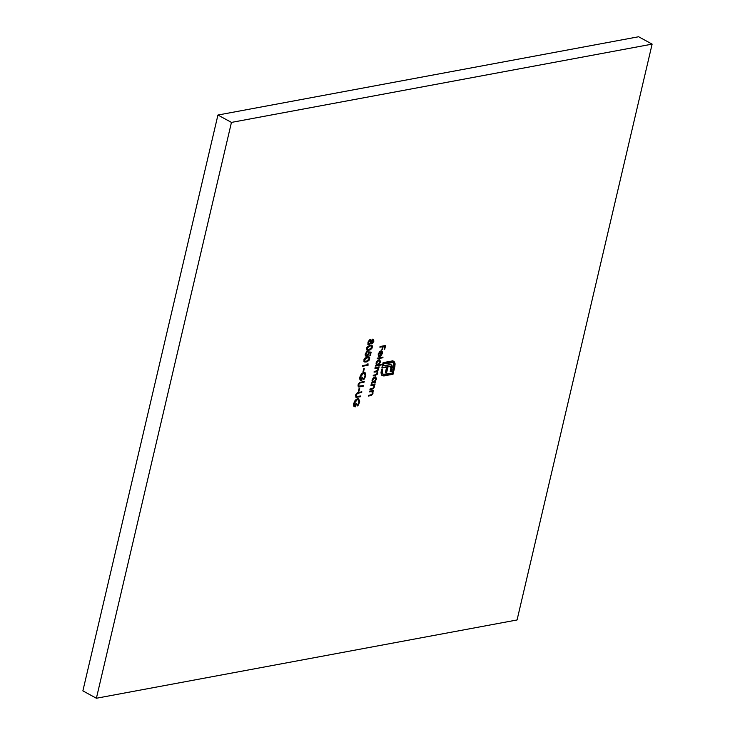 <?xml version="1.0" encoding="UTF-8"?>
<svg xmlns="http://www.w3.org/2000/svg" width="735" height="735" viewBox="0 0 735 735"><rect width="100%" height="100%" fill="white"/><g stroke="black" fill="none" stroke-linecap="round" stroke-linejoin="round"><path stroke-width="1.1" d="M96.386 698.25L231.451 122.405L652.129 44.128L517.063 619.963L96.386 698.25L517.063 619.963L652.129 44.128L231.451 122.405L96.386 698.25L82.871 690.872L96.386 698.25M358.386 383.881L358.561 384.883L360.04 382.926L359.59 382.678L364.119 382.136L363.669 381.888L364.119 382.136L364.275 381.447L359.709 382.43L357.982 385.03L358.588 386.987L363.136 386.334L363.292 385.645L358.937 386.298L358.561 384.883L359.801 383.027L364.119 382.136L364.275 381.447L359.709 382.43L357.982 385.03L358.441 386.922L363.136 386.334L363.292 385.645L359.507 386.022M363.706 368.759L363.017 371.69L363.586 371.579L364.275 368.658L363.706 368.759L363.017 371.69L363.586 371.579L364.275 368.658L363.706 368.759M363.862 359.957L364.376 361.905L367.169 361.767L369.135 360.187L369.723 357.669L367.867 356.797L364.679 358.322L363.862 359.957L364.441 361.951L366.168 362.043L369.714 358.873L369.163 356.944L367.381 356.87L363.862 359.957M366.609 348.243L367.123 350.182L369.916 350.044L371.882 348.473L372.47 345.946L370.615 345.073L367.426 346.598L366.609 348.243L367.197 350.227L368.915 350.329L372.461 347.15L371.91 345.22L370.128 345.147L366.609 348.243M377.312 358.147L377.156 358.836L382.861 357.77L383.027 357.081L377.312 358.147L377.156 358.836L382.861 357.77L383.027 357.081L377.312 358.147M375.089 367.619L374.933 368.308L377.854 368.06L378.148 369.429L377.193 370.789L374.198 371.432L374.041 372.112L376.917 371.846L377.257 373.242L376.384 374.565L373.306 375.236L373.15 375.925L377.119 374.547L377.799 372.645L377.22 371.414L378.617 369.457L378.295 367.684L379.159 366.866L375.089 367.619L374.933 368.308L377.781 368.014L378.148 369.429L376.265 371.046L374.198 371.432L374.041 372.112L376.88 371.827L377.257 373.242L375.512 374.832L373.306 375.236L373.15 375.925L375.346 375.512L377.726 373.27L377.22 371.414L378.617 369.457L378.295 367.684L379.159 366.866L375.089 367.619M369.576 391.158L369.411 391.847L372.149 391.534L372.581 393.161L371.634 394.649L368.584 395.356L368.428 396.046L371.625 395.283L373.049 393.188L372.746 391.222L373.637 390.404L369.576 391.158L369.411 391.847L372.167 391.544L371.497 391.222L372.581 393.161L371.441 394.75L368.584 395.356L368.428 396.046L370.504 395.66L373.049 393.188L372.746 391.222L373.637 390.404L369.576 391.158M375.677 381.713L374.923 381.851L376.384 378.36L375.631 376.981L374.868 376.908L372.489 379.067L372.314 382.338L371.451 383.146L375.521 382.393L375.677 381.713L374.923 381.851L376.274 379.444L374.868 376.908L372.075 380.206L372.314 382.338L371.451 383.146L375.521 382.393L375.677 381.713M358.064 399.463L356.971 399.197L358.294 399.555L358.956 402.403L357.623 405.95L359.672 401.42L358.625 398.857L357.035 398.912L355.464 400.051L353.498 404.305L353.783 406.17L355.602 406.786L356.365 403.561L354.849 406.152L354.169 405.389L354.389 402.817L356.392 399.923L358.267 399.546L359.02 402.082L357.357 405.435L357.623 405.95L358.248 405.132L359.516 402.321L359.066 402.073L357.173 405.702M380.041 346.525L379.885 347.214L382.595 346.709L381.878 349.731L382.448 349.63L383.165 346.598L384.874 346.277L384.166 349.309L384.736 349.198L385.609 345.487L380.041 346.525L379.885 347.214L382.595 346.709L381.878 349.731L382.448 349.63L383.165 346.598L384.874 346.277L384.166 349.309L384.736 349.198L385.609 345.487L380.041 346.525M392.582 360.784L395.026 363.402L394.346 361.859L392.756 360.977L383.1 362.64L381.842 368.005L386.665 367.087L385.37 372.571L386.702 372.333L387.997 366.838L390.138 366.627L390.928 367.932L390.184 371.68L391.534 371.432L392.352 366.976L391.617 364.973L389.899 364.615L383.348 365.81L383.808 363.871L392.756 362.539L393.767 363.678L394.006 365.617L392.315 373.077L383.358 374.409L382.145 372.571L382.586 369.089L381.548 369.282L381.015 372.673L381.566 374.795L383.174 375.952L393.023 374.299L395.118 364.064L394.576 363.154L394.447 366.094L394.897 366.342L395.026 363.402L393.988 361.501L391.856 361.014L383.1 362.64L381.842 368.005L386.665 367.087L385.37 372.571L386.702 372.333L387.997 366.838L390.138 366.627L390.928 367.932L390.184 371.68L391.534 371.432L392.352 366.976L391.075 364.689L383.348 365.81L383.808 363.871L392.867 362.594L393.62 363.384L393.85 366.535L392.315 373.077L383.266 374.354L382.494 373.564L382.586 369.089L381.548 369.282L381.143 373.72L382.577 375.741M355.96 394.236L356.135 395.237L357.605 393.271L357.155 393.032L361.693 392.49L361.317 391.902L361.693 392.49L361.85 391.801L357.284 392.784L355.556 395.384L356.163 397.332L360.701 396.689L360.867 396L356.512 396.652L356.135 395.237L357.366 393.381L361.693 392.49L361.85 391.801L357.284 392.784L355.556 395.384L356.016 397.277L360.701 396.689L360.867 396L357.081 396.376M371.083 384.717L370.927 385.397L373.656 385.094L374.097 386.72L373.15 388.199L370.1 388.916L369.935 389.596L373.141 388.843L374.565 386.748L374.253 384.772L375.153 383.955L371.083 384.717L370.927 385.397L373.674 385.103L373.012 384.782L374.097 386.72L372.957 388.3L370.1 388.916L369.935 389.596L372.02 389.21L374.565 386.748L374.253 384.772L375.153 383.955L371.083 384.717M369.714 343.805L370.587 342.731L371.864 343.796L372.571 343.438L373.885 340.957L373.196 339.395L371.469 340.728L370.302 339.515L368.299 341.426L367.932 343.952L368.979 344.697L370.954 342.933L371.864 343.796L371.193 343.567M381.327 364.312L378.902 364.762L380.399 361.271L379.637 359.884L378.663 359.874L376.495 361.969L376.32 365.249L375.456 366.058L381.171 365.001L381.327 364.312L378.902 364.762L380.289 362.355L378.874 359.819L376.081 363.118L376.32 365.249L375.456 366.058L381.171 365.001L381.327 364.312M378.736 353.847L380.712 351.541L379.536 356.521L380.712 355.988L382.329 353.59L382.172 351.229L380.114 351.192L378.213 354.031L378.736 356.392L379.104 355.74L378.323 353.627L380.712 351.541L379.536 356.521L381.088 355.648L382.421 353.259L382.172 351.229L380.96 350.834L378.213 354.031L378.736 356.392L378.736 353.847M365.506 353.25L365.828 353.912L367.381 351.358L365.267 353.976L366.6 356.264L366.149 356.016L367.601 355.124L366.149 356.016L366.6 356.264L368.988 353.526L368.639 352.405L368.988 353.526L368.639 352.405L370.458 352.791L370.008 352.543L370.458 352.791L369.843 355.382L370.422 355.271L369.971 355.033L370.651 352.102L369.971 355.033L370.422 355.271L371.147 352.148L368.547 351.89L368.033 354.555L366.517 355.602L365.764 354.279L367.215 352.037L367.381 351.358L366.71 351.707L365.166 354.564L365.368 355.786L366.278 356.291L368.051 355.363L369.089 352.653L370.458 352.791L369.843 355.382L370.422 355.271L371.147 352.148L368.547 351.89L368.446 353.507L366.783 355.575L366.012 355.345M367.941 363.485L367.675 364.661L362.677 365.589L362.511 366.269L368.079 365.24L367.941 363.485L367.675 364.661L362.677 365.589L362.511 366.269L368.079 365.24L367.941 363.485M364.248 373.095L363.154 372.829L364.477 373.187L365.139 376.035L363.807 379.572L365.8 375.493L365.561 373.196L364.808 372.489L363.219 372.544L361.648 373.683L359.681 377.928L359.966 379.802L361.795 380.418L362.548 377.193L361.041 379.784L360.352 379.021L360.573 376.449L362.585 373.555L364.459 373.178L365.203 375.714L363.54 379.067L363.807 379.572L364.431 378.764L365.708 375.952L365.258 375.704L363.356 379.333M359.121 388.291L358.441 391.222L359.011 391.121L359.7 388.19L359.121 388.291L358.441 391.222L359.011 391.121L359.7 388.19L359.121 388.291M82.871 690.872L217.937 115.037L231.451 122.405L217.937 115.037L638.614 36.75L652.129 44.128L638.614 36.75L217.937 115.037L82.871 690.872M385.076 345.588L384.286 348.96L384.736 349.198L384.249 348.96L385.076 345.588M384.423 346.038L382.714 346.35L383.165 346.598L382.714 346.35L381.998 349.382L382.448 349.63L381.961 349.391L382.714 346.35L384.423 346.038M382.145 346.461L379.958 346.865L382.145 346.461M393.023 374.299L394.897 366.342L394.447 366.094L392.573 374.06L393.023 374.299L383.826 375.686L393.023 374.299M393.326 361.087L394.41 362.575L394.667 364.542L392.573 374.06L382.237 375.557L384.276 375.934L381.805 375.3M382.907 374.161L381.695 372.323L382.053 369.181L382.044 373.316L383.036 374.207M392.628 362.484L391.066 362.19L383.358 363.623L383.808 363.871L383.358 363.623L382.898 365.571L383.348 365.81L383.358 363.623L391.406 362.144L392.793 362.631M392.031 365.46L392.04 369.282L391.59 369.034L391.084 371.184L391.534 371.432L390.267 371.331L391.084 371.184L391.884 367.289L390.91 364.56M390.138 366.627L387.547 366.59L387.997 366.838L387.547 366.59L386.252 372.085L386.702 372.333L385.452 372.232L386.252 372.085L387.547 366.59L390.313 366.701M386.215 366.838L381.924 367.656L386.215 366.838M393.988 361.501L393.032 361.032M358.496 398.811L359.516 402.321L358.735 398.912L357.559 398.765L355.464 400.051L353.636 403.543L354.288 406.648L355.602 406.786L355.152 406.538L355.832 403.662L355.152 406.538L355.602 406.786L356.365 403.561L355.795 403.671L355.198 406.207L354.196 403.497L357.421 399.445L356.971 399.197L353.746 403.249L354.748 405.968M355.198 406.207L354.49 405.931M355.152 406.538L354.077 406.51L355.152 406.538M357.357 405.472L358.781 403.037L359.222 400.336M358.928 399.325L358.175 398.618M354.399 405.913L353.645 403.772L355.014 400.584M353.719 405.141L353.599 404.268M354.977 400.639L356.466 399.371L357.816 399.307M356.686 396.707L356.135 395.237L356.365 396.468M355.712 397.093L360.334 396.101L360.701 396.689L355.804 397.111M355.795 394.612L355.905 396.312M375.144 381.805L375.521 382.393L371.533 382.806L375.144 381.805M375.447 376.917L375.851 379.067M375.824 379.196L375.181 376.733M372.369 381.64L372.039 380.326M373.261 377.909L374.905 377.45M373.637 382.09L372.645 381.649L372.149 379.912L374.703 377.597L374.253 377.349L375.686 378.047L375.723 379.765L373.637 382.09L372.562 380.142L374.703 377.597L375.778 379.545L373.637 382.09L372.783 381.851M372.112 379.894L373.187 381.842M375.08 377.588L373.389 377.799M374.703 377.597L375.328 377.68L374.878 377.432M374.62 384.056L374.988 384.644L373.803 384.534L374.565 386.748L373.803 384.534L374.62 384.056M373.288 388.098L371.561 388.962L372.02 389.21L370.017 389.256L373.472 387.887M373.463 385.03L371 385.048L373.205 384.846M371.855 388.898L372.691 388.594M373.104 390.505L373.481 391.084L372.296 390.974L372.599 392.949L372.296 390.974L373.104 390.505M371.781 394.548L370.054 395.412L370.504 395.66L368.511 395.696L371.956 394.327M371.947 391.47L369.494 391.498L371.699 391.296M371.395 343.741L373.812 341.371L372.911 339.395L371.469 340.728L370.302 339.515L367.978 342.409L368.116 344.32L369.126 344.678L367.665 344.072M368.116 344.32L369.126 344.678M370.449 339.34L370.899 339.588L370.302 339.515M369.852 339.267L371.469 340.728L370.311 339.285M372.957 339.221L373.408 339.469L372.911 339.395M372.461 339.157L373.812 341.371L373.362 341.123L372.25 343.034L371.533 342.868M372.406 342.933L371.414 343.548L371.864 343.796M371.065 343.548L372.617 342.685M373.077 341.94L372.994 339.248M368.097 344.403L370.118 343.3M368.373 343.686L368.318 341.38M368.088 343.318L367.996 342.74M370.293 340.186L369.668 339.956L370.89 341.913L369.282 343.998L368.547 342.308L370.118 340.195L369.062 340.287L369.916 339.947M371.248 342.795L371.506 340.489M372.085 339.91L372.636 339.91M371.368 340.682L371.46 341.793L372.746 340.084L373.251 341.435L372.048 343.107L371.01 341.545L371.598 342.868M372.764 340.084L372.039 339.938M372.048 343.107L371.46 341.793L373.031 340.121L372.581 339.873M368.253 341.527L368.547 342.308L369.503 340.535L370.872 340.654L370.651 342.602L369.54 343.916L368.658 343.778L368.097 342.069L368.832 343.75M369.282 343.998L368.658 343.769M372.746 340.084L373.187 341.702M378.626 366.967L379.003 367.546L377.845 367.436L378.681 368.345L378.231 368.097L378.167 369.209L377.845 367.436L378.626 366.967M377.468 370.605L376.77 371.166L377.726 373.27L376.77 371.166L377.643 370.385M376.513 374.483L374.896 375.263L375.346 375.512L373.224 375.576L376.669 374.299M376.642 371.745L374.124 371.772L376.467 371.598M377.524 367.932L375.015 367.959L377.138 367.702M377.404 367.822L377.726 368.354M380.794 364.413L381.171 365.001L375.539 365.718L380.794 364.413M379.453 359.819L379.866 361.978M379.848 362.116L379.187 359.645M376.375 364.551L376.054 363.228M377.275 360.812L378.911 360.352L377.395 360.701M377.643 365.001L376.651 364.56L376.164 362.824L378.709 360.499L378.259 360.26L379.701 360.958L379.729 362.677L377.643 365.001L376.577 363.044L378.709 360.499L379.784 362.456L377.643 365.001L376.789 364.762M376.127 362.796L377.193 364.753M382.494 357.182L382.861 357.77L377.239 358.487L382.494 357.182M378.286 353.599L379.104 355.74L378.35 356.016L378.213 353.948M381.483 350.76L382.172 351.229L380.96 350.834M382.172 351.229L382.421 353.259L382.071 351.835M380.638 355.409L379.085 356.273M380.261 351.293L379.646 351.55L380.261 351.293M381.603 350.861L381.943 351.358M380.454 355.584L379.471 356.172M381.29 351.587L380.739 351.275M380.197 355.74L381.189 351.514L381.915 353.388L380.197 355.74L379.774 355.51L380.197 355.74L381.189 351.514L381.915 353.388L380.197 355.74M371.671 345.119L372.461 347.15L372.011 346.902L371.12 348.638L368.465 350.081L368.915 350.329L366.986 350.09M366.673 349.943L368.465 350.081L370.523 349.208M370.495 349.226L371.432 348.225M371.781 347.581L371.625 345.082M371.212 345.781L369.521 345.588L367.371 346.672L369.521 345.588L371.469 345.873L371.882 347.278L369.08 349.639L367.748 349.612L366.728 347.912L366.949 349.162L366.912 347.389M366.811 347.609L367.178 348.151L369.971 345.827L369.521 345.588L370.954 345.597M367.436 349.437L367.362 347.627L368.86 346.148L371.405 345.845L371.827 347.49M365.313 355.915L366.6 356.264M366.765 351.799L366.241 352.129M366.783 355.575L365.378 353.664L366.333 355.336M365.46 354.959L365.58 353.066M368.915 356.842L369.714 358.873L369.071 359.204M368.465 357.495L366.774 357.302L364.808 358.193L366.774 357.302L368.722 357.596L369.135 359.002L368.373 360.352L365.718 361.795L366.168 362.043L364.238 361.804M363.926 361.657L365.718 361.795L367.776 360.922M367.748 360.949L368.685 359.948M369.034 359.305L368.878 356.806M364.064 359.332L364.422 359.874L367.978 357.458L369.117 358.074L369.135 359.002L366.333 361.363L365.001 361.335L363.972 359.626L364.192 360.885L364.165 359.103M368.373 360.352L365.635 361.427L364.367 360.334L365.653 358.12L368.207 357.32M367.932 363.559L368.079 365.24L362.594 365.929L367.629 364.992L367.932 363.559M363.742 368.75L363.136 371.34L363.586 371.579L363.099 371.35L363.742 368.75M364.679 372.443L365.708 375.952L364.918 372.544L363.742 372.397L361.648 373.683L359.819 377.174L360.472 380.28L361.795 380.418L361.344 380.17L362.015 377.294L361.344 380.17L361.795 380.418L362.548 377.193L361.978 377.303L361.381 379.839L360.38 377.128L363.604 373.077L363.154 372.829L359.929 376.88L360.931 379.591M361.381 379.839L360.674 379.563M361.344 380.17L360.26 380.142L361.344 380.17M363.54 379.104L364.964 376.669L365.405 373.968M365.12 372.957L364.358 372.241M360.591 379.545L359.828 377.404L361.197 374.216M359.902 378.773L359.792 377.9M361.161 374.271L362.649 372.994L364.009 372.93M359.112 386.353L358.561 384.883L358.79 386.114M358.138 386.739L362.759 385.746L363.136 386.334L358.23 386.757M358.221 384.258L358.34 385.958M359.167 388.282L358.561 390.873L359.011 391.121L358.515 390.882L359.167 388.282M381.189 351.514L381.869 352.028M371.12 348.638L367.748 349.612"/></g></svg>
